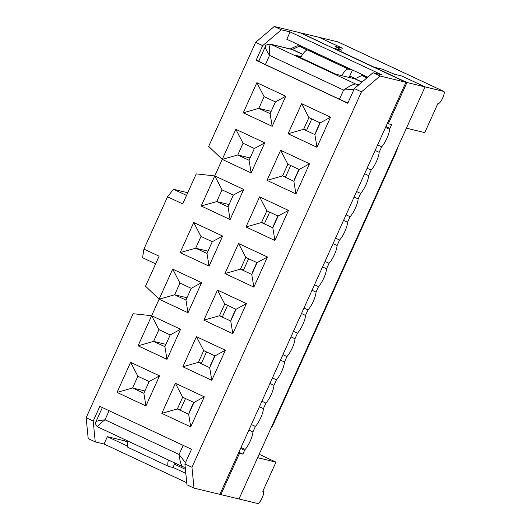 <?xml version="1.0" encoding="UTF-8"?>
<svg xmlns="http://www.w3.org/2000/svg" width="530" height="530" viewBox="0 0 530 530"><rect width="100%" height="100%" fill="white"/><g stroke="black" fill="none" stroke-linecap="round" stroke-linejoin="round"><path stroke-width="0.79" d="M127.571 442.272L124.418 440.794L124.934 439.655M185.427 469.348L174.45 464.214M194.006 488.11L191.953 467.261L184.897 463.962L186.951 484.804L194.006 488.11L219.857 494.358L405.92 82.269L300.119 32.747L274.268 26.5L255.645 42.347L262.695 45.653L281.324 29.799L274.268 26.5M227.582 305.333L222.54 316.496L219.44 315.748L230.729 321.028L236.029 309.288L224.74 304.001L219.44 315.748L203.898 320.166L217.485 290.076L246.404 303.61L232.816 333.701L203.898 320.166M172.694 269.114L179.955 283.04L174.648 294.779L159.106 299.205L172.694 269.114L201.612 282.649L188.024 312.74L159.106 299.205L151.653 315.714L180.571 329.256L166.983 359.34L138.065 345.805L151.653 315.714L133.116 313.714L86.145 417.739L88.205 438.588L95.254 441.887L104.046 444.014L186.745 482.724M405.92 82.269L380.07 76.022L373.021 72.716L381.805 74.843L290.109 31.926L281.324 29.799M380.07 76.022L361.447 91.869L191.953 467.261M316.986 147.294L288.068 133.759L301.649 103.668L330.568 117.203L316.986 147.294L314.893 134.613L320.2 122.874L330.568 117.203M272.195 126.326L243.277 112.791L256.858 82.7L285.783 96.235L272.195 126.326L270.108 113.652L275.408 101.912L285.783 96.235M267.021 180.359L280.608 150.268L309.527 163.803L295.945 193.894L267.021 180.359L282.57 175.934L293.852 181.22L299.152 169.474L287.869 164.194L282.57 175.934L285.67 176.689L290.712 165.526M259.567 196.869L288.486 210.41L274.898 240.494L245.98 226.959L259.567 196.869L266.828 210.794L261.522 222.54L272.811 227.82L278.111 216.081L266.828 210.794M253.857 287.101L224.939 273.566L238.526 243.475L267.445 257.01L253.857 287.101L251.77 274.427L257.07 262.681L267.445 257.01M209.065 266.139L180.147 252.605L193.735 222.514L222.653 236.049L209.065 266.139L206.978 253.459L212.278 241.72L200.996 236.44L195.696 248.179L206.978 253.459M190.734 426.908L161.809 413.374L175.397 383.283L204.315 396.818L190.734 426.908L188.64 414.235L193.947 402.489L182.658 397.208L177.358 408.955L188.64 414.235M145.942 405.947L117.024 392.412L130.605 362.321L159.53 375.856L145.942 405.947L143.855 393.273L149.155 381.527L137.866 376.247L132.566 387.986L143.855 393.273M225.363 350.217L211.775 380.308L182.857 366.773L196.438 336.683L225.363 350.217L214.988 355.888L203.699 350.608L196.438 336.683M255.645 42.347L208.674 146.379L222.236 159.397L235.817 129.307L264.742 142.842L251.154 172.932L222.236 159.397L214.776 175.907L243.694 189.442L230.113 219.533L201.188 205.998L214.776 175.907L196.246 173.9L182.698 203.898L167.533 196.802L173.456 189.276L186.54 195.404M155.634 263.841L142.557 257.719L143.922 249.093L167.533 196.802M143.922 249.093L159.093 256.189L145.545 286.187L159.106 299.205M184.897 463.962L191.522 449.281L99.826 406.364L93.201 421.045L86.145 417.739M373.021 72.716L354.391 88.57L361.447 91.869M354.391 88.57L347.766 103.244L256.07 60.327L262.695 45.653M127.299 446.008L107.358 436.674L104.046 444.014M173.012 467.4L185.825 473.403M95.254 441.887L93.201 421.045M107.358 436.674L124.418 440.794M236.029 309.288L246.404 303.61M232.816 333.701L230.729 321.028M185.5 398.54L180.458 409.703L177.358 408.955L161.809 413.374M204.315 396.818L193.947 402.489M290.109 31.926L286.796 39.266L367.787 77.168M256.07 60.327L258.832 60.996M235.817 129.307L243.078 143.232L237.778 154.972L249.06 160.252L251.154 172.932M250.1 157.953L237.778 154.972L222.236 159.397M249.06 160.252L254.367 148.513L264.742 142.842M254.367 148.513L243.078 143.232M151.653 315.714L158.907 329.64L153.607 341.386L138.065 345.805M180.571 329.256L170.196 334.927L158.907 329.64M166.983 359.34L164.896 346.666L170.196 334.927M165.936 344.361L153.607 341.386L164.896 346.666M208.018 251.16L195.696 248.179L180.147 252.605M193.735 222.514L200.996 236.44M212.278 241.72L222.653 236.049M248.623 258.726L243.588 269.889L240.481 269.141L251.77 274.427M173.456 189.276L187.746 192.734M238.526 243.475L245.787 257.401L240.481 269.141L224.939 273.566M257.07 262.681L245.787 257.401M245.98 226.959L261.522 222.54L264.629 223.289L269.664 212.126M274.898 240.494L272.811 227.82M278.111 216.081L288.486 210.41M243.694 189.442L233.319 195.113L222.037 189.833L216.737 201.579L228.019 206.859L233.319 195.113M228.019 206.859L230.113 219.533M229.059 204.553L216.737 201.579L201.188 205.998M214.776 175.907L222.037 189.833M295.945 193.894L293.852 181.22M309.527 163.803L299.152 169.474M287.869 164.194L280.608 150.268M256.858 82.7L264.119 96.626L258.819 108.372L270.108 113.652M271.148 111.346L258.819 108.372L243.277 112.791M275.408 101.912L264.119 96.626M301.649 103.668L308.91 117.594L303.61 129.333L314.893 134.613M320.2 122.874L308.91 117.594M311.753 118.919L306.711 130.082L303.61 129.333L288.068 133.759M224.74 304.001L217.485 290.076M186.977 297.761L174.648 294.779L185.937 300.066L188.024 312.74M201.612 282.649L191.237 288.32L179.955 283.04M185.937 300.066L191.237 288.32M182.857 366.773L198.399 362.348L209.681 367.628L214.988 355.888M209.681 367.628L211.775 380.308M203.699 350.608L198.399 362.348L201.499 363.096L206.541 351.933M159.53 375.856L149.155 381.527M130.605 362.321L137.866 376.247M144.895 390.968L132.566 387.986L117.024 392.412M175.397 383.283L182.658 397.208M333.33 44.016L319.245 37.372L342.44 48.223L335.119 46.455L341.79 50.204L333.688 48.455L301.153 32.999L337.961 41.89A6.651 1.722 -64.9 0 1 338.047 41.923A6.651 1.722 -64.9 0 1 338.127 41.969M385.522 127.452L389.663 129.393A1.332 0.344 -64.9 0 1 389.961 128.412L391.677 124.61L388.318 123.801L406.954 82.514L425.053 86.887L401.608 75.975L394.519 74.26L382.349 69.185L374.332 67.25L406.954 82.514M98.169 427.114L98.05 427.074C97.341 426.147 99.666 423.722 105.02 419.793L179.08 454.455C179.889 461.266 181.088 465.34 182.678 466.678L98.05 427.074C94.85 425.186 95.605 421.834 96.016 421.582C96.586 421.078 99.587 420.482 105.02 419.793L109.12 410.717M183.181 445.379L179.08 454.455L185.46 462.71M358.85 84.773L355.623 83.998L270.982 44.381A4.035 3.889 -76.4 0 0 270.273 44.129L291.341 49.224A4.035 3.889 103.6 0 1 292.05 49.476L270.982 44.381C269.485 44.706 269.008 48.382 269.545 55.405L343.606 90.073C349.482 86.045 353.49 84.025 355.623 83.998A4.035 3.889 -76.4 0 1 357.505 85.92M270.273 44.129L270.273 44.129C266.756 44.52 265.113 45.335 265.344 46.567L258.806 61.056A10.077 0.51 24.3 0 0 265.404 64.581L339.465 99.243L343.606 90.073L354.106 89.206M339.465 99.243A10.077 0.51 24.3 0 0 347.905 102.939M265.344 46.567C265.132 47.779 266.537 50.728 269.545 55.405L265.404 64.581M238.586 452.878L239.534 453.322L220.891 494.603L238.984 498.975L425.053 86.887L443.769 91.412A6.651 1.722 -64.9 0 1 443.855 91.438A6.651 1.722 -64.9 0 1 442.669 98.037A6.651 1.722 -64.9 0 1 438.297 103.522L437.939 103.436L424.768 132.606L406.411 128.174L425.053 86.887L401.866 76.035L394.545 74.266L382.349 69.185L374.332 67.25L333.774 48.263L341.79 50.204L335.092 46.448L342.181 48.157L333.357 43.97M219.943 494.159L220.891 494.603M325.851 57.545L325.334 57.419M301.126 56.657L295.607 55.325L336.166 74.306L354.656 78.771L361.91 82.17M366.409 76.525L362.149 75.498A4.035 1.047 -64.9 0 0 361.851 75.545L354.954 78.725A4.035 1.047 -64.9 0 1 354.656 78.771M387.37 123.357L388.318 123.801M389.663 129.393A12.005 3.107 -64.9 0 1 381.653 146.81L379.169 152.315A12.005 3.107 -64.9 0 1 371.132 170.11L368.648 175.615A12.005 3.107 -64.9 0 1 360.612 193.417L358.128 198.916A12.005 3.107 -64.9 0 1 350.091 216.717L347.607 222.222A12.005 3.107 -64.9 0 1 339.571 240.017L337.087 245.523A12.005 3.107 -64.9 0 1 329.05 263.317L326.56 268.823A12.005 3.107 -64.9 0 1 318.53 286.617L316.039 292.123A12.005 3.107 -64.9 0 1 308.003 309.924L305.519 315.43A12.005 3.107 -64.9 0 1 297.482 333.224L294.998 338.73A12.005 3.107 -64.9 0 1 286.962 356.524L284.477 362.03A12.005 3.107 -64.9 0 1 276.441 379.825L273.957 385.33A12.005 3.107 -64.9 0 1 265.921 403.131L263.436 408.63A12.005 3.107 -64.9 0 1 255.4 426.431L252.916 431.937A12.005 3.107 -64.9 0 1 245.165 449.42A1.332 0.344 -64.9 0 0 244.608 450.334L240.58 448.453M238.864 452.249L242.892 454.137L244.608 450.334M242.892 454.137L239.534 453.322M377.632 144.928L381.653 146.81M375.147 150.434L379.169 152.315M272.42 377.943L276.441 379.825M269.936 383.448L273.957 385.33M280.456 360.148L284.477 362.03M282.94 354.643L286.962 356.524M251.379 424.55L255.4 426.431M248.895 430.049L252.916 431.937M259.415 406.749L263.436 408.63M367.111 168.229L371.132 170.11M364.62 173.734L368.648 175.615M356.584 191.529L360.612 193.417M354.1 197.034L358.128 198.916M261.899 401.243L265.921 403.131M301.497 313.541L305.519 315.43M293.461 331.343L297.482 333.224M290.977 336.841L294.998 338.73M312.018 290.241L316.039 292.123M303.981 308.036L308.003 309.924M322.538 266.941L326.56 268.823M314.502 284.736L318.53 286.617M333.059 243.641L337.087 245.523M325.022 261.436L329.05 263.317M343.579 220.334L347.607 222.222M335.543 238.136L339.571 240.017M346.063 214.835L350.091 216.717M349.754 75.969L355.299 78.566M397.381 148.181L397.328 148.506A5.843 1.51 -64.9 0 1 396.069 152.375L273.294 424.278A5.843 1.51 -64.9 0 1 271.155 427.935L270.936 428.22M300.556 57.637A14.111 3.65 -64.9 0 1 307.711 50.105L348.27 69.092A14.111 3.65 115.1 0 0 341.684 75.638M348.27 69.092L352.41 70.093L311.852 51.105L307.711 50.105M262.84 491.237L263.171 491.389L262.807 491.303L275.978 462.133L257.626 457.695L238.984 498.975L257.699 503.5A6.651 1.722 -64.9 0 0 262.072 498.014A6.651 1.722 -64.9 0 0 263.258 491.423L262.84 491.224M259.177 454.263L275.978 462.133M174.966 463.074L172.972 467.5L168.832 466.499A14.111 3.65 115.1 0 1 168.653 466.44L128.094 447.452A14.111 3.65 -64.9 0 1 127.856 441.026M168.414 460.007A14.111 3.65 115.1 0 0 168.653 466.44M352.41 70.093L349.091 77.426M389.961 128.412L385.939 126.524M182.817 466.731A4.035 3.889 -76.4 0 0 183.526 466.976L183.526 466.976A4.035 3.889 -76.4 0 0 185.195 467.003M290.235 48.959L296.204 46.203A4.035 3.723 65.3 0 1 299.251 46.242L292.355 49.422A4.035 1.047 115.1 0 1 292.05 49.476L302.597 54.404M290.692 49.065A4.035 3.723 -114.7 0 1 292.355 49.422L302.696 54.265M354.954 78.725L362.056 82.044M241.024 447.479L245.165 449.42M303.803 47.223L299.549 46.196A4.035 3.889 -76.4 0 0 297.217 45.918M308.109 50.204L299.549 46.196A4.035 1.047 -64.9 0 0 299.251 46.242L307.433 50.078M361.851 75.545L366.912 77.917M362.149 75.498L367.058 77.791M337.961 41.89L443.769 91.412M193.702 402.376L189.448 411.803M214.743 355.776L210.49 365.197M235.784 309.169L231.531 318.596M256.825 262.569L252.571 271.989M277.872 215.968L273.613 225.389M298.913 169.361L294.66 178.782M319.954 122.761L315.701 132.182M102.356 407.55L96.016 421.582M185.235 467.394L182.678 466.678M296.204 46.203A4.035 4.035 0 0 1 298.84 45.944L303.465 47.064M443.855 91.438L338.047 41.923"/></g></svg>
